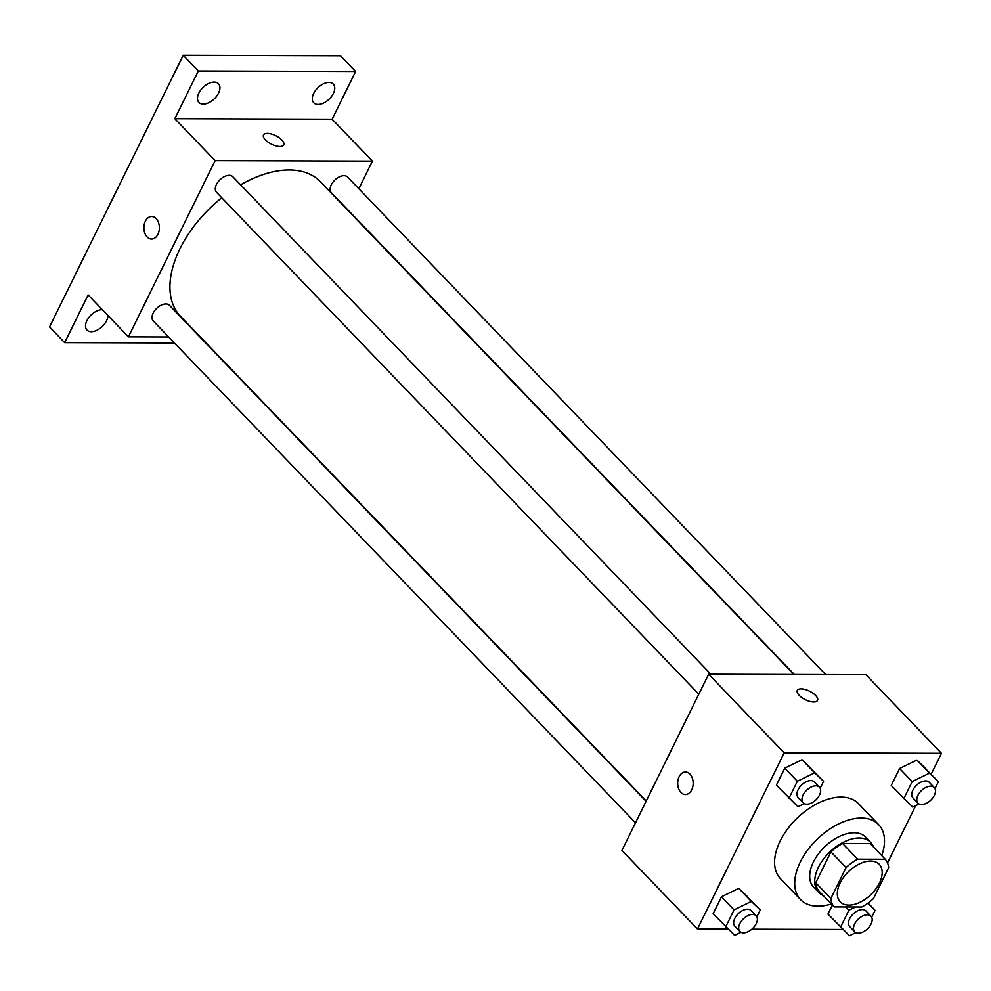 <?xml version="1.0" encoding="UTF-8"?>
<svg xmlns="http://www.w3.org/2000/svg" width="991" height="991" viewBox="0 0 991 991"><rect width="100%" height="100%" fill="white"/><g stroke="black" fill="none" stroke-linecap="round" stroke-linejoin="round"><path stroke-width="1.49" d="M848.903 905.105A27.054 16.029 -43.9 0 1 840.232 901.835A27.054 16.029 -43.9 0 1 848.643 871.523A27.054 16.029 -43.9 0 1 879.252 864.338A27.054 16.029 -43.9 0 1 875.722 889.113A27.054 16.029 -43.9 0 1 848.903 905.105M873.443 898.602L888.642 867.695A34.92 20.687 -43.9 0 0 885.273 859.271L857.686 859.185A34.92 20.687 -43.9 0 0 846.054 867.571L830.842 898.465A34.92 20.687 -43.9 0 0 834.211 906.901L861.798 906.988A34.92 20.687 -43.9 0 0 873.443 898.602M846.054 867.571L830.941 851.851L815.729 882.746L830.842 898.465M815.729 882.746A34.92 20.687 -43.9 0 0 819.099 891.182L834.211 906.901M830.941 851.851A34.92 20.687 -43.9 0 1 842.585 843.465L857.686 859.185M885.273 859.271L870.172 843.539L842.585 843.465M873.542 847.057A36.085 21.368 136.1 0 0 870.655 842.362A36.085 21.368 136.1 0 0 844.431 841.706A36.085 21.368 136.1 0 0 818.417 867.286A36.085 21.368 136.1 0 0 818.628 892.358A36.085 21.368 136.1 0 0 823.199 895.443M818.628 892.358L813.586 887.118A36.085 21.368 -43.9 0 1 813.388 862.046A36.085 21.368 -43.9 0 1 839.402 836.466A36.085 21.368 -43.9 0 1 865.614 837.122L870.655 842.362M831.399 903.978A54.121 32.046 -43.9 0 1 817.922 906.17A54.121 32.046 -43.9 0 1 800.579 899.617A54.121 32.046 -43.9 0 1 817.389 839.005A54.121 32.046 -43.9 0 1 878.621 824.623A54.121 32.046 -43.9 0 1 881.742 855.592M800.579 899.617L780.437 878.658A54.121 32.046 -43.9 0 1 797.247 818.046A54.121 32.046 -43.9 0 1 858.479 803.664L878.621 824.623M820.164 788.241L823.558 781.342L802.041 759.725L784.761 768.161L776.411 785.107L797.941 806.736L804.283 803.639M934.984 788.588L938.378 781.688L916.861 760.072L899.58 768.508L891.231 785.467L912.761 807.083L919.103 803.986M931.168 774.194L941.45 753.309L784.166 752.826L697.466 929.013L728.1 929.112M751.847 929.186L842.92 929.459M887.527 862.901L915.696 805.646M756.876 916.861L760.27 909.961L738.741 888.345L721.473 896.781L713.124 913.739L734.653 935.355L740.995 932.258M827.943 914.086L832.403 905.018L827.943 914.086L849.473 935.702L855.815 932.605M941.45 753.309L865.911 674.698L708.627 674.214L621.927 850.414L697.466 929.013M708.627 674.214L784.166 752.826M680.904 792.453A11.273 7.742 90.2 0 1 678.055 779.83A11.273 7.742 90.2 0 1 685.462 772.001A11.273 7.742 90.2 0 1 693.167 783.299A11.273 7.742 90.2 0 1 685.388 794.547A11.273 7.742 90.2 0 1 680.904 792.453M813.71 701.975A11.273 4.744 -153.8 0 1 801.93 697.676A11.273 4.744 -153.8 0 1 797.297 690.442A11.273 4.744 -153.8 0 1 809.511 691.161A11.273 4.744 -153.8 0 1 817.525 700.402A11.273 4.744 -153.8 0 1 813.71 701.975M797.297 690.442A11.273 4.744 -153.8 0 1 809.511 691.173A11.273 4.744 -153.8 0 1 817.525 700.402M685.388 794.547A11.273 7.742 90.2 0 1 680.916 792.453A11.273 7.742 90.2 0 1 678.055 779.83A11.273 7.742 90.2 0 1 685.462 772.001M646.256 800.988L180.436 316.24A97.056 57.478 -43.9 0 1 221.749 197.766M240.615 184.846A97.056 57.478 -43.9 0 1 320.39 181.749L793.89 674.475M698.804 694.196L216.521 192.328A11.273 6.677 -43.9 0 1 220.027 179.693A11.273 6.677 -43.9 0 1 232.786 176.695L710.881 674.227M635.504 822.815L153.233 320.948A11.273 6.677 -43.9 0 1 156.739 308.325A11.273 6.677 -43.9 0 1 169.486 305.327L646.095 801.298M794.336 674.475L331.341 192.675A11.273 6.677 -43.9 0 1 334.847 180.052A11.273 6.677 -43.9 0 1 347.593 177.055L825.701 674.574M358.829 188.736L372.405 161.137L215.121 160.666L128.421 336.853L168.643 336.977M372.405 161.137L332.121 119.217L355.608 71.501L340.495 55.781L183.211 55.298L198.311 71.018L174.837 118.734L215.121 160.666M183.211 55.298L49.55 326.931L64.663 342.651L174.416 342.985M128.421 336.853L88.137 294.934L64.663 342.651M151.598 239.066A11.273 7.742 90.2 0 1 147.114 236.973A11.273 7.742 90.2 0 1 144.265 224.35A11.273 7.742 90.2 0 1 151.66 216.521A11.273 7.742 90.2 0 1 159.378 227.819A11.273 7.742 90.2 0 1 151.598 239.066A11.273 7.742 90.2 0 1 147.114 236.973A11.273 7.742 90.2 0 1 144.265 224.35A11.273 7.742 90.2 0 1 151.673 216.521M332.121 119.217L174.837 118.734M279.92 146.495A11.273 4.744 -153.8 0 1 268.14 142.196A11.273 4.744 -153.8 0 1 263.507 134.962A11.273 4.744 -153.8 0 1 275.721 135.68A11.273 4.744 -153.8 0 1 283.736 144.921A11.273 4.744 -153.8 0 1 279.92 146.495M263.507 134.962A11.273 4.744 -153.8 0 1 275.709 135.693A11.273 4.744 -153.8 0 1 283.736 144.921M218.54 93.142A13.527 8.015 -43.9 0 1 208.791 102.73A13.527 8.015 -43.9 0 1 198.956 102.482A13.527 8.015 -43.9 0 1 203.155 87.332A13.527 8.015 -43.9 0 1 218.466 83.739A13.527 8.015 -43.9 0 1 218.54 93.142M333.36 93.488A13.527 8.015 -43.9 0 1 323.611 103.076A13.527 8.015 -43.9 0 1 313.775 102.829A13.527 8.015 -43.9 0 1 317.975 87.679A13.527 8.015 -43.9 0 1 333.286 84.086A13.527 8.015 -43.9 0 1 333.36 93.488M355.608 71.501L198.311 71.018M107.957 315.547A13.527 8.015 -43.9 0 1 106.557 320.725A13.527 8.015 -43.9 0 1 96.808 330.313A13.527 8.015 -43.9 0 1 86.973 330.065A13.527 8.015 -43.9 0 1 88.806 317.591A13.527 8.015 -43.9 0 1 102.308 309.688M855.555 906.963L848.878 910.233L840.529 927.18M871.696 917.208L875.09 910.308L867.72 903.284M854.713 931.8L849.683 926.56A11.273 6.677 -43.9 0 1 853.189 913.937A11.273 6.677 -43.9 0 1 865.948 910.94L870.978 916.18A11.273 6.677 -43.9 0 1 869.503 926.498A11.273 6.677 -43.9 0 1 858.33 933.163A11.273 6.677 -43.9 0 1 854.713 931.8A11.273 6.677 -43.9 0 1 858.218 919.177A11.273 6.677 -43.9 0 1 870.978 916.18M845.707 906.938L848.878 910.233M868.091 903.024L875.09 910.308M938.378 781.688L929.447 773.166L912.166 781.614L903.829 798.56M918.013 803.181L912.971 797.941A11.273 6.677 -43.9 0 1 916.477 785.306A11.273 6.677 -43.9 0 1 929.236 782.308L934.265 787.548A11.273 6.677 -43.9 0 1 932.791 797.879A11.273 6.677 -43.9 0 1 921.618 804.543A11.273 6.677 -43.9 0 1 918.013 803.181A11.273 6.677 -43.9 0 1 921.506 790.545A11.273 6.677 -43.9 0 1 934.265 787.548M925.792 768.582L916.861 760.072L929.447 773.166M916.861 760.072L899.58 768.508L912.166 781.614M899.58 768.508L891.231 785.467M760.27 909.961L751.339 901.438L734.058 909.874L725.722 926.833M739.905 931.453L734.864 926.213A11.273 6.677 -43.9 0 1 738.369 913.578A11.273 6.677 -43.9 0 1 751.128 910.58L756.158 915.82A11.273 6.677 -43.9 0 1 754.684 926.151A11.273 6.677 -43.9 0 1 743.51 932.816A11.273 6.677 -43.9 0 1 739.905 931.453A11.273 6.677 -43.9 0 1 743.399 918.818A11.273 6.677 -43.9 0 1 756.158 915.82M747.685 896.855L738.741 888.345L751.339 901.438M738.741 888.345L721.473 896.781L734.058 909.874M721.473 896.781L713.124 913.739M823.558 781.342L814.627 772.819L797.346 781.255L789.009 798.213M803.193 802.834L798.151 797.594A11.273 6.677 -43.9 0 1 801.657 784.959A11.273 6.677 -43.9 0 1 814.416 781.961L819.446 787.201A11.273 6.677 -43.9 0 1 817.984 797.532A11.273 6.677 -43.9 0 1 806.798 804.197A11.273 6.677 -43.9 0 1 803.193 802.834A11.273 6.677 -43.9 0 1 806.686 790.199A11.273 6.677 -43.9 0 1 819.446 787.201M810.972 768.236L802.041 759.725L814.627 772.819M802.041 759.725L784.761 768.161L797.346 781.255M784.761 768.161L776.411 785.107"/></g></svg>
